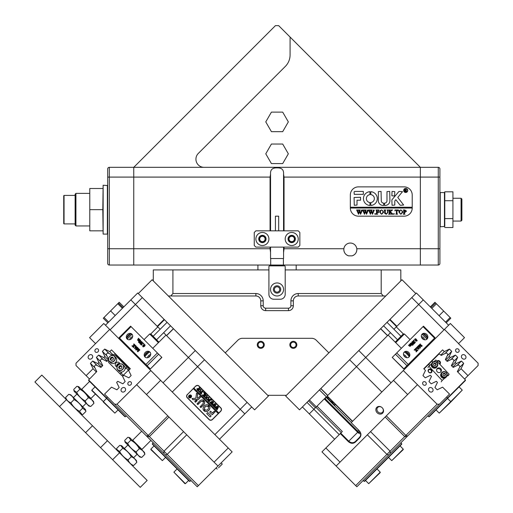<?xml version="1.0" encoding="UTF-8"?>
<svg xmlns="http://www.w3.org/2000/svg" width="513" height="513" viewBox="0 0 513 513"><rect width="100%" height="100%" fill="white"/><g stroke="black" fill="none" stroke-linecap="round" stroke-linejoin="round"><path stroke-width="0.77" d="M289.839 344.826A3.501 3.501 0 0 0 293.34 348.327A3.501 3.501 0 0 0 296.841 344.826A3.501 3.501 0 0 0 293.34 341.325A3.501 3.501 0 0 0 289.839 344.826M264.272 344.826A3.501 3.501 0 0 1 260.771 348.327A3.501 3.501 0 0 1 257.269 344.826A3.501 3.501 0 0 1 260.771 341.325A3.501 3.501 0 0 1 264.272 344.826M268.915 294.347L268.915 269.921L153.291 269.921L153.291 280.912L225.239 352.854L237.872 340.222L225.239 352.854L267.69 395.311L286.421 395.311L328.871 352.854L316.239 340.222A6.515 6.515 0 0 0 311.628 338.311L242.476 338.311A6.515 6.515 0 0 0 237.872 340.222A6.515 6.515 0 0 1 242.476 338.311L311.628 338.311A6.515 6.515 0 0 1 316.239 340.222L328.871 352.854L400.82 280.912L400.82 269.921L285.196 269.921L285.196 294.347L285.196 266.664A0.814 0.814 0 0 0 284.382 265.849L269.729 265.849A0.814 0.814 0 0 0 268.915 266.664L268.915 294.347A4.886 4.886 0 0 0 273.795 299.233L280.31 299.233A4.886 4.886 0 0 0 285.196 294.347M356.849 249.562A6.515 6.515 0 0 1 352.046 255.846C355.054 254.846 356.65 252.749 356.849 249.562L356.798 248.747A6.515 6.515 0 0 0 343.87 248.747L343.819 249.562C344.018 252.749 345.615 254.846 348.622 255.846A6.515 6.515 0 0 1 343.87 248.747L343.819 249.562M356.798 248.747L420.359 248.747L420.359 265.035L283.407 265.035L283.407 258.52M265.574 238.975A3.174 3.174 0 0 1 262.399 242.155A3.174 3.174 0 0 1 259.225 238.975A3.174 3.174 0 0 1 262.399 235.8A3.174 3.174 0 0 1 265.574 238.975M259.713 238.975A2.687 2.687 0 0 0 262.399 241.661A2.687 2.687 0 0 0 265.086 238.975A2.687 2.687 0 0 0 262.399 236.288A2.687 2.687 0 0 0 259.713 238.975M294.885 238.975A3.174 3.174 0 0 1 291.711 242.155A3.174 3.174 0 0 1 288.537 238.975A3.174 3.174 0 0 1 291.711 235.8A3.174 3.174 0 0 1 294.885 238.975M289.024 238.975A2.687 2.687 0 0 0 291.711 241.661A2.687 2.687 0 0 0 294.398 238.975A2.687 2.687 0 0 0 291.711 236.288A2.687 2.687 0 0 0 289.024 238.975M283.554 230.837L283.554 174.151C283.913 169.816 281.746 167.725 277.052 167.886C272.365 167.719 270.204 169.809 270.556 174.151L270.556 230.837M404.071 186.867L358.478 186.867A8.144 8.144 0 0 0 350.334 195.011L350.334 208.034A8.144 8.144 0 0 0 358.478 216.178L404.071 216.178A8.144 8.144 0 0 0 412.215 208.034L412.215 195.011A8.144 8.144 0 0 0 404.071 186.867L358.478 186.867A8.144 8.144 0 0 0 350.334 195.011L350.334 207.22L412.215 207.22L412.215 195.011A8.144 8.144 0 0 0 404.071 186.867M283.407 265.035L133.752 265.035L133.752 167.328L420.359 167.328L420.359 265.035L438.269 265.035A1.629 1.629 0 0 0 439.897 263.406L439.897 248.747L439.897 263.406A1.629 1.629 0 0 1 438.269 265.035L438.269 248.747L420.359 248.747L420.359 177.094L284.042 177.094L284.042 230.837M284.042 247.119L284.042 248.747L343.87 248.747M133.752 167.328L133.752 265.035L109.32 265.035A1.629 1.629 0 0 1 107.698 263.406L107.698 168.957A1.629 1.629 0 0 1 109.32 167.328L133.752 167.328L275.423 25.65L278.681 25.65L290.082 37.051L290.082 54.917A16.288 16.288 0 0 1 285.311 66.427L198.313 153.425A8.144 8.144 0 0 0 204.071 167.328M420.359 167.328L420.359 177.094L439.897 177.094L439.897 248.747L438.269 248.747L438.269 167.328A1.629 1.629 0 0 1 439.897 168.957L439.897 177.094L439.897 168.957A1.629 1.629 0 0 0 438.269 167.328L420.359 167.328L290.082 37.051M270.069 230.837L270.069 177.094L109.32 177.094L109.32 248.747L270.069 248.747L270.069 247.119M270.556 174.151L270.069 177.094M270.069 248.747L270.556 252.569M284.042 177.094L283.554 174.151M283.554 252.569L284.042 248.747M352.046 255.846L348.622 255.846M285.196 238.975A6.515 6.515 0 0 1 291.711 232.466A6.515 6.515 0 0 1 298.226 238.975A6.515 6.515 0 0 1 291.711 245.49A6.515 6.515 0 0 1 285.196 238.975M268.915 238.975A6.515 6.515 0 0 0 262.399 232.466A6.515 6.515 0 0 0 255.884 238.975A6.515 6.515 0 0 0 262.399 245.49A6.515 6.515 0 0 0 268.915 238.975M288.043 238.975A3.662 3.662 0 0 1 291.711 235.313A3.662 3.662 0 0 1 295.373 238.975A3.662 3.662 0 0 1 291.711 242.643A3.662 3.662 0 0 1 288.043 238.975M258.732 238.975A3.662 3.662 0 0 1 262.399 235.313A3.662 3.662 0 0 1 266.061 238.975A3.662 3.662 0 0 1 262.399 242.643A3.662 3.662 0 0 1 258.732 238.975M299.855 232.466L299.855 245.49L298.226 247.119L255.884 247.119L254.256 245.49L254.256 232.466L255.884 230.837L298.226 230.837L299.855 232.466M102.812 209.663L103.132 185.238L103.132 234.095L102.812 209.663L89.781 209.663L89.781 230.837L102.812 230.837M89.781 209.663L89.781 188.495L102.812 188.495M270.543 289.46A6.515 6.515 0 0 0 277.052 295.975A6.515 6.515 0 0 0 283.567 289.46A6.515 6.515 0 0 0 277.052 282.945A6.515 6.515 0 0 0 270.543 289.46M273.391 289.46A3.662 3.662 0 0 0 277.052 293.122A3.662 3.662 0 0 0 280.72 289.46A3.662 3.662 0 0 0 277.052 285.799A3.662 3.662 0 0 0 273.391 289.46M278.681 230.837L278.681 216.178L275.423 216.178L275.423 230.837M270.704 265.035L270.704 258.52M283.567 247.119L283.567 258.52L270.543 258.52L270.543 247.119M265.772 121.889L271.415 131.661L282.695 131.661L288.338 121.889L282.695 112.123L271.415 112.123L265.772 121.889M265.772 153.81L271.415 163.583L282.695 163.583L288.338 153.81L282.695 144.038L271.415 144.038L265.772 153.81M75.937 225.951L75.129 225.136L75.129 194.196L75.937 193.382L75.937 225.951L89.781 225.951M64.054 223.912L63.727 223.591L63.727 195.742L64.054 195.415L64.054 223.912L75.129 223.912M444.784 201.282L444.784 226.438L444.457 226.765L444.457 192.567L440.225 192.567L440.225 226.765L439.897 226.438L440.225 226.765L444.784 226.438M444.457 192.567L444.784 200.73L444.784 191.804L452.928 191.804L452.928 200.73L444.784 200.73L444.784 218.596L452.928 218.596L452.928 200.73M452.928 218.596L452.928 227.528L444.784 227.528M461.072 198.268L461.886 199.082L461.886 220.25L461.072 221.065L461.072 198.268L452.928 198.268M296.027 344.826A2.687 2.687 0 0 0 293.34 342.139A2.687 2.687 0 0 0 290.653 344.826A2.687 2.687 0 0 0 293.34 347.513A2.687 2.687 0 0 0 296.027 344.826M263.458 344.826A2.687 2.687 0 0 0 260.771 342.139A2.687 2.687 0 0 0 258.084 344.826A2.687 2.687 0 0 0 260.771 347.513A2.687 2.687 0 0 0 263.458 344.826M279.739 289.46A2.687 2.687 0 0 0 277.052 286.773A2.687 2.687 0 0 0 274.365 289.46A2.687 2.687 0 0 0 277.052 292.147A2.687 2.687 0 0 0 279.739 289.46M172.913 269.921L172.913 293.532L255.884 293.532A7.329 7.329 0 0 1 263.214 300.862L263.214 305.742A2.443 2.443 0 0 0 265.657 308.185L288.453 308.185A2.443 2.443 0 0 0 290.897 305.742L290.897 300.862A7.329 7.329 0 0 1 298.226 293.532L381.197 293.532L381.197 269.921M273.795 299.233L280.31 299.233M381.197 293.532L383.339 295.975L298.226 295.975A4.886 4.886 0 0 0 293.34 300.862L293.34 305.742A4.886 4.886 0 0 1 288.453 310.628L265.657 310.628A4.886 4.886 0 0 1 260.771 305.742L260.771 300.862A4.886 4.886 0 0 0 255.884 295.975L168.354 295.975L152.117 279.739L138.298 293.551L195.299 350.552L173.503 328.756L166.59 335.662L188.386 357.465L165.994 335.066L152.752 348.308M170.765 295.975L172.913 293.532M286.421 395.311L285.69 396.036L299.509 409.855L415.806 293.551L401.993 279.739L385.75 295.975L383.339 295.975M407.572 190.451A1.872 1.872 0 0 0 405.7 188.579A1.872 1.872 0 0 0 403.827 190.451A1.872 1.872 0 0 0 405.7 192.324A1.872 1.872 0 0 0 407.572 190.451M403.667 190.451A2.033 2.033 0 0 0 405.7 192.484A2.033 2.033 0 0 0 407.739 190.451A2.033 2.033 0 0 0 405.7 188.412A2.033 2.033 0 0 0 403.667 190.451M403.641 205.027L397.767 197.422L402.513 191.67L399.345 191.426A0.814 0.814 0 0 0 398.723 191.715L392.054 199.666A0.814 0.814 0 0 0 391.861 200.192L392.054 205.271L394.792 205.072L394.792 201.141A0.487 0.487 0 0 1 394.907 200.827L395.837 199.711L399.935 204.956A0.814 0.814 0 0 0 400.576 205.271L403.641 205.027M377.286 198.595A6.919 6.919 0 0 0 370.822 191.689L370.79 194.626A3.989 3.989 0 0 1 370.79 202.558L370.822 205.495A6.919 6.919 0 0 0 377.286 198.595M387.546 210.234L387.039 209.977L388.514 209.977L387.988 210.298L387.924 212.44L386.295 214.267L384.731 213.395L384.628 210.74L384.045 209.977L385.808 209.977L385.295 210.259L385.218 212.606L386.321 214.094L387.629 212.472L387.546 210.234M391.695 210.567L390.374 211.85L393.099 214.21L391.169 214.21L391.284 213.536L389.803 212.093L389.848 213.876L390.393 214.21L388.63 214.21L389.22 213.446L389.181 210.304L388.63 209.977L390.393 209.977L389.803 210.74L389.803 212.016L391.374 210.49L391.079 209.977L392.618 209.977L391.695 210.567M393.984 214.267L393.631 213.915L393.984 213.562L394.337 213.915L393.984 214.267M394.92 210.875L394.978 209.977L398.447 209.977L398.511 210.875L396.979 210.15L396.979 213.446L397.569 214.21L395.805 214.21L396.395 213.446L396.395 210.15L395.459 210.195L394.92 210.875M398.864 212.074L399.544 210.458L400.961 209.92L402.981 212.068L400.91 214.267L398.864 212.074M350.334 208.034L412.215 208.034A8.144 8.144 0 0 1 404.071 216.178L358.478 216.178A8.144 8.144 0 0 1 350.334 208.034M406.508 211.125L405.174 212.267L404.449 212.19L404.533 213.953L405.039 214.21L403.269 214.21L403.859 213.446L403.776 210.234L403.269 209.977L404.828 209.977L406.508 211.125M379.633 212.074L380.313 210.458L381.73 209.92L383.75 212.068L381.678 214.267L379.633 212.074M378.927 210.914L378.043 210.15L377.106 210.15L377.106 211.978L378.517 211.388L378.517 212.741L377.106 212.151L377.145 213.876L377.69 214.21L375.926 214.21L376.516 213.446L376.478 210.304L375.926 209.977L378.985 209.977L378.927 210.914M375.106 214.267L374.753 213.915L375.106 213.562L375.458 213.915L375.106 214.267M373.047 210.093L374.291 210.093L372.47 214.267L371.418 211.747L370.418 214.267L368.526 209.977L370.085 209.977L369.674 210.362L370.662 213.273L371.245 211.266L370.424 209.977L372.06 209.977L371.611 210.375L372.56 213.235L373.509 210.356L373.047 210.093M367.109 210.093L368.353 210.093L366.526 214.267L365.48 211.747L364.48 214.267L362.588 209.977L364.147 209.977L363.736 210.362L364.724 213.273L365.307 211.266L364.486 209.977L366.122 209.977L365.673 210.375L366.622 213.235L367.571 210.356L367.109 210.093M361.165 210.093L362.415 210.093L360.588 214.267L359.542 211.747L358.536 214.267L356.65 209.977L358.209 209.977L357.798 210.362L358.786 213.273L359.369 211.266L358.542 209.977L360.184 209.977L359.735 210.375L360.677 213.235L361.633 210.356L361.165 210.093M363.326 194.356L363.326 191.426L354.893 191.426A0.814 0.814 0 0 0 354.079 192.24L354.278 194.356L363.326 194.356M357.01 200.217L360.556 200.217L360.556 197.287L354.079 197.486L354.278 205.271L357.01 205.072L357.01 200.217M383.686 203.154A2.443 2.443 0 0 1 381.274 200.711L381.076 191.426L378.344 191.625L378.344 200.711A4.72 4.72 0 0 0 383.711 205.386L383.686 203.154M369.944 194.626L369.905 191.689A6.919 6.919 0 0 0 363.441 198.595A6.919 6.919 0 0 0 369.905 205.495L369.944 202.558A3.989 3.989 0 0 1 369.944 194.626M392.054 191.426L391.861 195.793L394.593 195.985L394.792 191.625L392.054 191.426M386.975 200.711A2.443 2.443 0 0 1 384.564 203.154L384.538 205.386A4.72 4.72 0 0 0 389.906 200.711L389.713 191.426L386.975 191.625L386.975 200.711M406.424 191.06L407.001 191.529L406.379 191.529L405.334 190.451L405.655 191.529L404.699 191.529L404.699 189.246L406.508 189.81L405.937 190.374L406.424 191.06M405.334 189.406L405.437 190.355L406.129 189.836L405.334 189.406M404.449 210.215L404.449 212.029L404.975 212.093L405.802 211.164L404.449 210.215M401.846 210.522L400.903 210.093L399.993 210.516L399.569 212.061L400.012 213.664L400.903 214.094L402.275 212.151L401.846 210.522M382.615 210.522L381.672 210.093L380.761 210.516L380.338 212.061L380.781 213.664L381.672 214.094L383.044 212.151L382.615 210.522M163.057 382.794L188.386 357.465L197.601 366.673L188.386 357.465L195.299 350.552L254.602 409.855L268.421 396.036L267.69 395.311M107.877 322.824L103.267 318.22L110.59 310.904L115.194 315.508M104.03 317.464L108.634 322.068M110.59 310.904L117.798 303.69L122.408 308.294M117.798 303.69L118.452 303.042L123.056 307.646M118.452 303.042L119.208 302.279L123.819 306.883M430.311 306.909L434.921 302.298L443.694 311.077L439.09 315.681M436.409 303.792L431.805 308.396M443.694 311.077L450.151 317.534L445.547 322.145M435.582 302.965L430.978 307.569M450.151 317.534L450.818 318.201L446.214 322.805M115.348 362.595A3.662 3.174 -45 0 0 115.867 357.599L114.482 356.214A3.662 3.174 135 0 1 113.969 361.21A3.662 3.174 135 0 1 109.301 361.396A3.662 3.174 135 0 1 109.814 356.407A3.662 3.174 135 0 1 114.482 356.214C113.065 355.041 111.501 355.099 109.801 356.388C108.205 358.132 108.038 359.799 109.301 361.396L110.686 362.781A3.662 3.174 -45 0 0 115.348 362.595M112.898 359.979L113.572 358.279L112.514 357.054L110.776 357.523L110.096 359.215L111.161 360.447L112.898 359.979M113.078 357.708L111.411 358.157L110.731 359.85L111.231 360.427M110.731 359.85L110.096 359.215M111.411 358.157L110.776 357.523M123.825 371.066A3.662 3.174 -45 0 0 124.345 366.077L122.96 364.692A3.662 3.174 135 0 1 122.447 369.687A3.662 3.174 135 0 1 117.778 369.873A3.662 3.174 135 0 1 118.291 364.884C116.682 366.609 116.515 368.276 117.778 369.873L119.163 371.258A3.662 3.174 -45 0 0 123.825 371.066M121.376 368.456L122.049 366.757L120.991 365.532L119.253 366L118.574 367.693L119.638 368.924L121.376 368.456M121.555 366.179L119.888 366.628L119.208 368.328L119.709 368.905M119.208 368.328L118.574 367.693M119.888 366.628L119.253 366M119.798 364.006A2.443 2.116 -45 0 0 119.24 362.697A2.443 2.116 -45 0 0 116.015 362.928A2.443 2.116 -45 0 0 115.784 366.154A2.443 2.116 -45 0 0 117.092 366.712M116.624 366.635A2.443 2.116 135 0 1 117.342 364.256A2.443 2.116 135 0 1 119.721 363.537M114.027 355.849A1.302 1.129 -45 0 1 115.733 355.74L128.506 368.514A1.302 1.129 135 0 1 128.385 370.232L123.319 375.298A1.302 1.129 135 0 1 121.6 375.42L108.827 362.646A1.302 1.129 -45 0 1 108.936 360.94M128.385 370.232L126.083 367.93L125.101 368.905M121.991 372.015L121.017 372.996L123.319 375.298M126.083 367.93A1.302 1.129 -45 0 0 126.204 366.205M119.292 373.118A1.302 1.129 -45 0 0 121.017 372.996M218.525 467.811L222.187 464.15M81.759 389.7L81.759 389.245L90.974 398.454L95.347 394.08M132.713 440.654L132.713 440.199L141.928 449.407L150.905 440.43M59.502 406.591L34.897 381.986L41.803 375.08L107.441 440.712L100.529 447.625L59.502 406.591L66.408 399.685M112.623 459.712L119.529 452.806L147.167 480.444L140.254 487.35L100.529 447.625M119.529 452.806L107.441 440.712M73.91 390.374L74.161 391.316L88.903 406.052L90.775 406.463L93.911 403.327C92.975 400.666 91.186 398.845 88.557 397.844L88.358 397.767C86.408 394.061 83.568 391.227 79.848 389.258L77.829 386.456L76.892 386.302L73.757 389.438L73.91 390.374L76.713 392.394C78.662 396.1 81.496 398.941 85.222 400.903L85.299 401.102C86.287 403.725 88.114 405.514 90.775 406.463M77.829 386.456L78.765 386.712L93.507 401.448L93.911 403.327M76.713 392.394L79.848 389.258M85.222 400.903L88.358 397.767M124.864 441.327L125.114 442.27L139.857 457.006L141.729 457.416L144.865 454.281C143.897 451.555 142.043 449.702 139.312 448.721C137.413 445.111 134.669 442.321 131.072 440.366L128.782 437.409L127.846 437.256L124.71 440.391L124.864 441.327L127.814 443.623C129.763 447.201 132.546 449.946 136.176 451.857C137.144 454.582 138.997 456.435 141.729 457.416L140.786 457.256M128.782 437.409L129.718 437.666L144.461 452.402L144.865 454.281L144.711 453.338M127.666 443.347L130.802 440.212M136.176 451.857L139.312 448.721M66.1 399.377L65.645 397.447C66.523 400.082 68.287 401.846 70.929 402.737C72.904 406.463 75.757 409.316 79.496 411.298L81.971 414.421L82.766 414.575L85.908 411.439L85.748 410.644L82.631 408.162C80.663 404.436 77.809 401.583 74.064 399.601C73.186 396.966 71.422 395.202 68.78 394.311L70.704 394.773L85.447 409.509L85.748 410.644M65.645 397.447L68.78 394.311M70.929 402.737L74.064 399.601M79.496 411.298L82.631 408.162M120.722 445.47L121.658 445.726L136.4 460.462L136.804 462.341C135.836 459.616 133.983 457.763 131.251 456.782C129.353 453.171 126.608 450.382 123.011 448.426L120.722 445.47L119.785 445.316L116.65 448.452L116.804 449.388L119.753 451.684C121.703 455.262 124.486 458.006 128.115 459.917C129.084 462.643 130.937 464.496 133.669 465.477L131.796 465.067M119.606 451.408L122.742 448.272M128.115 459.917L131.251 456.782M133.669 465.477L136.804 462.341M130.898 384.718A2.033 1.763 -45 0 0 128.404 382.23A2.033 1.763 -45 0 0 130.898 384.718M97.989 351.809A2.033 1.763 -45 0 0 95.495 349.321A2.033 1.763 -45 0 0 97.989 351.809M124.813 391.304A2.443 2.116 -45 0 0 125.044 388.078A2.443 2.116 -45 0 0 121.825 388.309A2.443 2.116 -45 0 0 121.587 391.534A2.443 2.116 -45 0 0 124.813 391.304M91.904 358.395A2.443 2.116 -45 0 0 92.135 355.169A2.443 2.116 -45 0 0 88.916 355.4A2.443 2.116 -45 0 0 88.685 358.625A2.443 2.116 -45 0 0 91.904 358.395M228.253 447.99L160.62 380.357L146.455 394.516L214.088 462.155L228.253 447.99L232.145 451.882L197.255 486.773L104.575 394.093L111.513 387.155L116.887 389.797L119.163 387.52L116.65 382.416L117.766 381.3L122.87 383.807L125.153 381.531L122.639 376.427L123.755 375.311L128.859 377.825L131.136 375.542L128.628 370.437L130.334 368.725L111.488 349.879L109.776 351.591L104.671 349.077L102.395 351.354L104.908 356.464L103.793 357.58L98.682 355.067L96.406 357.343L98.919 362.447L102.401 365.929M147.084 436.601L149.386 436.601L198.409 485.625M114.694 404.212L116.996 404.212L149.386 436.601L168.963 417.024M140.658 360.402L141.235 359.825M95.514 343.575L89.589 337.657L103.754 323.491L109.673 329.41L76.001 363.217L76.001 365.525L89.538 379.056M101.285 367.045L97.803 363.563L98.919 362.447M107.268 361.056L103.793 357.58M108.384 359.94L104.908 356.464M96.341 371.983L93.065 368.706L86.126 375.644M105.479 325.223L130.815 299.887L135.419 304.491L130.815 299.887L137.721 292.981L138.298 293.551M160.178 329.25L135.419 304.491L110.09 329.827M163.634 332.706L165.994 335.066M251.723 406.976L244.81 413.882L197.601 366.673L244.81 413.882L219.481 439.218M157.818 326.89L150.732 333.969M217.98 466.048L214.088 462.155M146.455 394.516L136.638 384.705L150.803 370.54L160.62 380.357M123.332 361.723L111.488 349.879M116.996 404.212L136.638 384.705M150.803 370.54L109.673 329.41M94.95 367.866L90.416 363.332L93.065 368.706M90.416 363.332L92.699 361.056L97.803 363.563M187.457 394.298A2.603 2.257 135 0 0 187.207 397.735L209.144 419.672A2.603 2.257 135 0 0 212.587 419.429L220.648 411.368A2.603 2.257 135 0 0 220.891 407.925L198.954 385.988A2.603 2.257 135 0 0 195.517 386.238L187.553 394.394A2.443 2.116 135 0 0 187.322 397.62L209.259 419.557A2.443 2.116 135 0 0 212.485 419.326L218.243 413.568L193.311 388.636L187.553 394.394M220.943 408.239A2.603 2.257 135 0 0 220.487 407.527M187.207 397.735L208.746 419.268A2.603 2.257 135 0 0 209.458 419.724M106.928 355.887L102.395 351.354M109.205 353.611L104.671 349.077M103.216 359.6L98.682 355.067M100.939 361.877L96.406 357.343M97.226 365.583L92.699 361.056M113.258 355.067L109.776 351.591M153.272 442.79L152.348 443.713L190.002 481.367L190.926 480.444M190.002 481.367L189.541 481.367L152.348 444.175L152.348 443.713M119.734 363.576A3.418 2.963 -45 0 0 117.721 364.634A3.418 2.963 -45 0 0 116.663 366.648M107.486 397.004L106.569 397.928L88.621 379.979L96.777 371.553L94.2 366.346L95.713 364.833L100.92 367.411L102.76 365.564L100.189 360.357L101.702 358.85L106.903 361.421L108.499 359.825M112.911 355.413L114.046 354.278L115.271 354.124L122.254 361.107L121.677 361.678M124.864 364.871L125.441 364.294L122.254 361.107M125.441 364.294L130.103 368.956M125.396 416.755L124.851 416.671L106.255 398.075L106.569 397.928L125.396 416.755L126.313 415.831M106.255 398.075L88.704 380.524L88.621 379.979M108.467 359.004L106.178 354.374L107.692 352.861L112.828 355.4M214.876 434.614L247.119 402.372L204.507 359.767L172.265 392.009M164.128 319.381L157.215 326.294L135.419 304.491L142.332 297.585M166.507 335.579L173.413 328.666M164.449 319.702L157.542 326.614M144.057 339.612L149.7 333.969L150.848 333.969L158.908 342.145M170.54 325.793L156.606 339.728M167.084 322.344L153.156 336.272M131.969 351.706L132.54 351.129M158.395 342.665L149.7 333.969M144.974 356.997A3.501 3.033 -45 0 0 149.591 356.663A3.501 3.033 -45 0 0 149.924 352.046A3.501 3.033 -45 0 0 145.301 352.373A3.501 3.033 -45 0 0 144.974 356.997M127.077 338.984A3.418 2.963 -45 0 0 131.591 338.663A3.418 2.963 -45 0 0 131.918 334.149A3.418 2.963 -45 0 0 127.404 334.476A3.418 2.963 -45 0 0 127.077 338.984M145.878 364.467L157.395 352.95L158.652 354.207L147.135 365.724L119.093 337.676L130.603 326.165L131.065 326.621L119.548 338.138M157.395 352.95L131.065 326.621M138.747 341.087L138.202 340.215L137.529 340.093L138.375 340.388M139.074 339.016L137.965 340.202M139.786 339.721L138.657 340.895M137.529 340.093L138.433 338.266L138.978 338.811L137.792 340.029L138.286 340.125L139.126 338.952L139.671 339.497L138.484 340.722L138.952 340.824L139.812 339.638L140.53 340.356L139.267 341.44M140.357 340.183L139.106 341.119L139.324 341.562L138.722 341.062M142.242 342.177L140.421 343.646L140.479 344.249L139.869 343.639L140.273 341.074L138.94 342.472L139.196 342.857M140.209 341.478L139.113 342.646M138.94 342.472L138.433 342.203L140.671 340.44L140.53 342.953M140.722 340.485L140.293 343.191L141.588 341.414L142.011 342.107M142.165 342.973L142.139 343.934L141.242 344.037L141.21 344.653L141.979 344.98L141.107 344.935L140.774 344.294L142.39 342.646L143.467 343.537L142.858 342.902L142.165 342.973L142.274 344.069M143.031 343.075L142.338 343.146M142.139 343.934L141.415 344.21L141.383 344.826M144.018 343.793L143.518 343.947L144.018 343.793M144.839 344.608L145.076 345.505L144.538 346.307L143.294 346.929L142.691 346.057L143.268 345.102L144.839 344.608L144.365 346.134L142.8 346.628M138.747 348.763L137.779 351.11L139.196 349.218L139.792 349.808L137.939 351.187L137.817 351.783L137.33 351.296L138.228 349.129L136.06 350.026L135.592 349.552L137.446 348.173L137.561 347.577L138.273 348.289L136.375 349.712L138.722 348.744L138.189 350.693M139.85 349.975L137.817 351.783M138.106 349.424L136.06 350.026M138.33 348.462L136.965 349.468M136.381 346.397L135.868 347.198L136.375 347.711L137.003 347.025L137.542 347.558L134.573 348.59L135.708 345.724L136.381 346.397L135.695 347.025L136.375 347.711M137.657 347.788L134.624 348.641M134.579 344.601L133.931 345.647L135.054 345.069L135.656 345.672L133.887 345.826L133.669 347.628L132.886 346.846L133.515 345.897L132.534 346.493L131.918 345.877L133.566 345.717L133.855 343.87L134.752 344.774L134.162 345.602M135.772 345.903L134.06 345.999L133.669 347.628M133.463 346.115L132.534 346.493M148.616 357.381A3.501 3.033 135 0 1 150.309 355.689M158.652 354.207L161.884 357.439L150.367 368.956L161.762 357.317M147.135 365.724L150.245 368.834M150.681 354.566A3.501 3.033 -45 0 0 147.494 357.753M132.643 336.708A3.418 2.963 -45 0 0 129.635 339.715M150.258 352.457A3.501 3.033 -45 0 0 146.051 353.124A3.501 3.033 -45 0 0 145.384 357.33M132.251 334.566A3.418 2.963 -45 0 0 128.154 335.226A3.418 2.963 -45 0 0 127.493 339.324M130.853 339.24A3.418 2.963 135 0 1 132.168 337.926M136.259 347.756L135.644 347.141L135.143 348.218L136.259 347.756L135.817 347.314L135.451 348.09M144.159 345.865L144.743 345.114L144.749 344.691L144.198 344.755L142.883 346.544L144.159 345.865M144.922 344.864L143.614 345.576L143.056 346.717M143.845 343.62L143.999 344.101M143.153 342.928L143.467 343.537M141.806 344.807L140.934 344.762M141.838 341.934L140.248 343.473L140.536 344.197M139.151 341.389L138.657 341.222M138.574 340.914L138.215 340.779M185.398 483.669L184.936 483.669L173.881 472.152L185.398 483.669L188.624 480.444M114.867 413.138L103.35 402.083L103.35 401.621L114.867 413.138L118.086 409.913M103.35 401.621L91.833 390.566L91.833 390.104L103.35 401.621L106.576 398.396M162.371 460.636L150.905 449.638L150.854 449.125L162.371 460.636L165.59 457.416M191.086 395.395A1.468 1.27 135 0 0 189.015 397.466M189.182 395.561A1.468 1.27 135 0 0 190.977 397.357A1.468 1.27 135 0 0 189.182 395.561M191.073 397.453A1.629 1.411 135 0 0 189.079 395.459A1.629 1.411 135 0 0 191.073 397.453M188.899 397.581A1.629 1.411 135 0 0 191.202 395.279M196.485 393.311L195.831 398.255L192.016 398.511L192.798 399.64A0.487 0.423 135 0 0 193.1 399.749L198.217 399.505A0.487 0.423 135 0 0 198.557 399.345L200.596 397.075L199.679 396.434L198.108 398.005A0.487 0.423 -45 0 1 197.761 398.165L197.197 398.191L197.659 394.362A0.487 0.423 135 0 0 197.55 394.029L196.485 393.311M204.257 405.918A3.662 3.174 135 0 0 203.642 410.438L204.783 409.38A2.116 1.834 -45 0 1 207.72 406.443L208.785 405.302A3.662 3.174 135 0 0 204.257 405.918M203.629 410.426L204.725 409.323A2.116 1.834 -45 0 1 207.662 406.386L208.765 405.289M204.379 396.927L203.847 396.671L205.437 395.581L207.098 395.26L207.271 396.382L205.7 398.53L204.95 397.78L206.63 396.6L206.989 395.337L205.566 395.677L204.398 397.229L203.847 396.671M202.84 395.036L204.078 394.895L204.264 392.49L205.046 393.266L204.469 394.997L205.373 393.593L206.117 394.343L203.982 395.978L203.815 396.645L203.071 395.901L204.43 395.036L202.936 395.202L202.782 395.606L202.148 394.972L202.84 395.036M203.95 392.112L203.565 392.49L203.95 392.112M201.705 393.554L201.186 394.016L199.743 392.573L200.205 392.06L200.448 393.086L202.411 390.63L203.154 391.381L200.698 393.336L201.654 393.503M200.75 391.291L199.583 391.881L198.685 391.579L198.999 389.553L201.07 389.232L200.75 391.291L199.583 391.881M195.613 386.334A2.443 2.116 135 0 1 198.839 386.103L220.776 408.04A2.443 2.116 135 0 1 220.545 411.266L218.82 412.991L193.888 388.065L195.517 386.238M197.018 388.597L198.486 388.905L199.333 387.559L200.083 388.303L199.416 388.469L197.781 390.605L197.114 389.938L197.018 388.597M208.669 399.217L207.502 399.807L206.604 399.499L206.925 397.472L208.996 397.152L208.669 399.217L207.502 399.807M208.316 400.121L208.65 401.288L209.644 400.294L208.74 400.031L209.477 399.3L209.74 400.198L210.606 398.832L211.356 399.576L210.689 399.742L209.054 401.884L207.778 400.608L208.265 400.069M211.734 399.89L211.35 400.275L211.734 399.89M210.33 403.032L209.811 402.513L212.837 400.999L211.882 402.84L213.703 401.865L212.138 404.969L211.484 404.315L213.042 402.295L211.702 403.141L211.35 404.18L210.663 403.494L212.235 401.525L210.33 403.032L209.753 402.577M212.792 405.494L212.279 404.981L215.306 403.462L214.351 405.302L216.165 404.327L214.607 407.437L213.953 406.783L215.505 404.763L214.171 405.61L213.812 406.642L213.132 405.956L214.697 403.988L212.792 405.494L212.215 405.046M215.261 407.957L214.742 407.444L217.769 405.93L216.813 407.771L218.634 406.79L217.07 409.9L216.415 409.246L217.974 407.226L216.633 408.072L216.281 409.111L215.595 408.425L217.166 406.45L215.261 407.957L214.678 407.508M207.759 412.529L206.72 413.561L209.894 416.736A0.487 0.423 135 0 0 210.535 416.684L211.106 415.876L207.759 412.529M203.129 401.955A1.629 1.411 -45 0 1 202.795 403.885L200.044 406.886L200.955 407.521L203.693 404.783A3.097 2.68 135 0 0 204.206 400.948L203.129 401.955M200.705 401.788A1.629 1.411 -45 0 1 202.635 401.461L203.635 400.377A3.097 2.68 135 0 0 199.807 400.89L197.05 403.891L197.967 404.526L200.647 401.73A1.629 1.411 -45 0 1 202.577 401.403L203.623 400.364M205.277 409.874L204.2 411.003A3.662 3.174 135 0 0 208.746 410.4A3.662 3.174 135 0 0 209.355 405.879L208.214 406.937A2.116 1.834 -45 0 1 205.277 409.874M204.2 411.003L204.187 410.984A3.662 3.174 135 0 0 208.688 410.342A3.662 3.174 135 0 0 209.31 405.834M195.415 402.256L197.12 400.781L196.479 399.871L194.773 401.339L195.415 402.256M212.517 412.914L210.484 411.157L209.708 412.176L212.254 414.722L215.248 411.727L214.331 411.093L212.517 412.914M189.996 395.837L189.977 395.299L190.278 395.6L190.182 396.696L190.624 395.946L191.086 396.408L189.816 397.671L189.265 396.491L189.848 396.453L189.996 395.837M190.06 396.581L189.977 395.299M198.839 386.103L198.435 385.699A2.443 2.116 135 0 0 198.242 385.532M193.888 388.065L193.311 388.636M186.751 397.024A2.443 2.116 135 0 0 186.918 397.216L187.322 397.62M218.185 413.51L218.762 412.933M212.202 414.664L215.191 411.67M195.357 402.198L197.082 400.467M197.646 404.488L200.647 401.73M200.641 407.476L203.635 404.725A3.097 2.68 135 0 0 204.161 400.91L204.206 400.948M197.492 393.971A0.487 0.423 135 0 1 197.601 394.305L197.197 398.191M192.741 399.582A0.487 0.423 135 0 0 193.042 399.691L198.159 399.447A0.487 0.423 135 0 0 198.499 399.287L200.538 397.017M209.836 416.678A0.487 0.423 135 0 0 210.477 416.627L211.048 415.819M190.624 395.946L190.862 396.357M190.804 396.299L189.765 397.466M189.797 397.581L189.412 397.267M189.406 396.6L189.598 397.28L190.131 396.754L189.406 396.6L189.432 397.184M190.111 396.735L189.464 396.658M198.159 388.488L198.486 388.905M199.333 387.559L199.961 388.309M199.64 388.187L197.704 390.252M197.787 390.483L197.114 389.938M198.204 388.732L197.287 388.822L197.409 389.976L198.396 388.995L197.345 388.88L197.191 389.829M199.525 391.823L198.627 391.522M201.013 389.175L200.692 391.233M200.981 389.329L199.288 389.758L198.582 390.823L198.749 391.451L199.416 391.656L201.122 389.938L200.981 389.329L199.345 389.816L198.64 390.88L198.807 391.509M201.513 393.612L201.128 393.958L199.743 392.573M200.038 392.291L200.192 392.83M202.411 390.63L202.776 391.316M202.718 391.259L200.698 393.336M203.892 392.054L203.911 392.451M203.853 392.394L203.507 392.432M204.264 392.49L204.982 393.33M204.674 393.24L204.629 393.586M204.578 393.529L204.469 394.997M205.373 393.593L205.751 394.273M205.694 394.215L203.982 395.978M203.687 396.305L203.071 395.901M202.936 395.202L204.43 395.036M202.725 395.228L202.148 394.972M207.047 395.202L207.271 396.382M207.214 396.325L205.867 397.864M205.809 397.806L205.642 398.473L204.95 397.78M204.321 396.87L205.508 395.619L206.989 395.337M207.444 399.749L206.553 399.441M208.938 397.094L208.611 399.159M208.9 397.254L207.214 397.678L206.508 398.742L206.668 399.37L207.342 399.582L209.047 397.864L208.9 397.254L207.271 397.735L206.566 398.8L206.726 399.428M208.259 400.063L208.265 400.903M208.708 400.005L209.336 399.993M209.445 399.268L209.432 399.896M210.606 398.832L210.99 399.512M210.933 399.454L209.221 401.217M209.06 401.762L207.778 400.608M211.677 399.832L211.696 400.236M211.638 400.178L211.292 400.217M212.837 400.999L211.882 402.84M213.6 401.756L212.145 404.59M212.087 404.533L212.202 404.904M212.145 404.847L211.484 404.315M211.702 403.141L213.042 402.295M211.651 403.083L211.433 403.609M211.356 404.058L210.663 403.494M210.279 402.692L212.235 401.525M215.306 403.462L214.351 405.302M216.063 404.225L214.607 407.053M214.549 406.995L214.671 407.373M214.614 407.316L213.953 406.783M214.171 405.61L215.505 404.763M214.113 405.552L213.902 406.072M213.818 406.52L213.132 405.956M212.748 405.155L214.697 403.988M217.769 405.93L216.813 407.771M218.532 406.687L217.07 409.521M217.012 409.464L217.134 409.836M217.076 409.778L216.415 409.246M216.633 408.072L217.974 407.226M216.576 408.015L216.364 408.534M216.287 408.989L215.595 408.425M215.21 407.623L217.166 406.45M436.73 369.328A2.443 2.334 -147.2 0 1 440.757 371.925M440.654 372.021A2.443 2.334 32.8 0 0 440.513 368.462A2.443 2.334 32.8 0 0 436.941 368.911A2.443 2.334 32.8 0 0 440.654 372.021M448.208 375.683L449.131 374.259L446.579 376.523M444.771 378.132L442.135 380.473L428.855 366.218L431.491 363.877M441.218 381.903L442.135 380.473M427.932 367.648L428.855 366.218M434.158 361.505L435.845 359.998L449.131 374.259M442.931 374.221A1.218 1.167 -147.2 0 1 445.092 375.324M446.297 376.965A3.097 2.956 -147.2 0 1 440.763 374.33A3.097 2.956 -147.2 0 1 441.097 373.611L441.558 372.893A3.097 2.956 -147.2 0 1 447.092 375.51A3.097 2.956 -147.2 0 1 442.918 377.254A3.097 2.956 -147.2 0 1 441.558 372.893C444.797 370.739 446.643 371.611 447.092 375.522L446.297 376.965M442.924 374.176L443.63 373.541L444.963 373.977L445.258 375.176M445.226 373.567L445.56 374.907L444.553 375.811L443.219 375.375L442.886 374.035L443.892 373.131L445.226 373.567L444.963 373.977M443.63 373.541L443.892 373.131M433.511 364.14A1.218 1.167 -147.2 0 1 434.844 363.646L435.524 363.839L435.864 365.051M433.953 361.55A3.097 2.956 -147.2 0 1 437.352 366.147L436.89 366.866A3.097 2.956 -147.2 0 1 431.856 366.891A3.097 2.956 -147.2 0 1 431.69 363.512L432.151 362.794A3.097 2.956 -147.2 0 1 433.915 361.562M433.498 364.102L434.171 363.454L434.844 363.646A1.218 1.167 -147.2 0 1 435.684 365.224M433.466 363.98L434.434 363.044L435.787 363.435L436.165 364.762L435.197 365.698L433.844 365.307L433.466 363.98M434.171 363.454L434.434 363.044M435.524 363.839L435.787 363.435M458.609 349.321A2.033 1.763 45 0 0 456.121 351.809A2.033 1.763 45 0 0 458.609 349.321M425.707 382.23A2.033 1.763 45 0 0 423.212 384.718A2.033 1.763 45 0 0 425.707 382.23M465.195 355.4A2.443 2.116 45 0 0 461.969 355.169A2.443 2.116 45 0 0 462.2 358.395A2.443 2.116 45 0 0 465.426 358.625A2.443 2.116 45 0 0 465.195 355.4M432.286 388.309A2.443 2.116 45 0 0 429.06 388.078A2.443 2.116 45 0 0 429.298 391.304A2.443 2.116 45 0 0 432.517 391.534A2.443 2.116 45 0 0 432.286 388.309M407.027 436.601L404.725 436.601L405.873 435.447L437.114 404.212L439.417 404.212L356.856 486.773L321.965 451.882L325.858 447.99L340.016 462.155L407.655 394.516L393.49 380.357L351.193 422.654L359.254 430.715C361.344 433.209 361.479 435.601 359.645 437.884L355.515 442.014C353.233 443.848 350.841 443.719 348.346 441.622L340.286 433.562L325.858 447.99M382.217 407.752A4.11 3.559 -135 0 0 376.792 407.36A4.11 3.559 -135 0 0 377.183 412.785A4.11 3.559 -135 0 0 382.608 413.177A4.11 3.559 -135 0 0 382.217 407.752A3.418 2.963 -135 0 0 377.709 407.425A3.418 2.963 -135 0 0 378.03 411.939A3.418 2.963 -135 0 0 382.544 412.26A3.418 2.963 -135 0 0 382.217 407.752M351.341 422.507L326.236 397.408L325.062 398.575L357.651 431.164A2.443 1.725 -135 0 0 360.132 431.965M326.576 397.068L325.787 397.395L326.345 396.838M430.779 361.723L442.623 349.879L423.77 368.725L425.482 370.437L422.969 375.542L425.245 377.825L430.356 375.311L431.471 376.427L428.958 381.531L431.234 383.807L436.339 381.3L437.461 382.416L434.947 387.52L437.223 389.797L442.597 387.155L449.535 394.093L439.417 404.212M403.372 333.969L396.293 326.89L393.933 329.25M352.405 421.442L327.07 396.107L390.476 332.706M458.596 343.575L444.431 329.41L450.356 323.491L464.515 337.657L458.532 343.646L478.103 363.217L478.103 365.525L464.566 379.056M457.763 371.983L461.046 368.706L467.984 375.644M334.63 439.218L309.294 413.882L316.989 406.187L342.325 431.523L340.715 433.132L348.776 441.193C351.059 443.104 353.265 443.206 355.387 441.488L359.517 437.358C361.229 435.236 361.133 433.03 359.222 430.747L351.193 422.654M360.312 432.324A2.77 1.956 45 0 1 357.324 431.491L324.505 398.672L316.989 406.187M325.062 398.575L324.505 398.672L325.787 397.395M444.021 329.827L418.685 304.491L423.296 299.887L396.293 326.89M348.346 441.622L357.657 432.312L324.261 398.915M357.657 432.312A4.886 3.456 -135 0 0 360.735 434.024M327.236 395.946L352.572 421.276M388.117 335.066L401.358 348.308M412.869 359.825L413.446 360.402M393.49 380.357L403.308 370.54L417.467 384.705L407.655 394.516M340.016 462.155L336.124 466.048L332.931 462.854M442.623 349.879L444.329 351.591L449.433 349.077L451.716 351.354L449.202 356.464L450.318 357.58L455.422 355.067L457.699 357.343L455.191 362.447L456.307 363.563L461.411 361.056L463.688 363.332L461.046 368.706M444.431 329.41L403.308 370.54M417.467 384.705L437.114 404.212M355.701 485.625L404.725 436.601L385.148 417.024M340.286 433.562L340.715 433.132M341.248 432.6L315.918 407.264M415.806 293.551L416.383 292.981L448.625 325.223M355.387 441.488L355.515 442.014M359.517 437.358L359.645 437.884M447.182 355.887L451.716 351.354M444.906 353.611L449.433 349.077M453.652 361.389L457.699 357.343M450.889 359.6L455.422 355.067M459.642 367.379L463.688 363.332M456.878 365.583L461.411 361.056M452.825 367.045L456.307 363.563M451.709 365.929L455.191 362.447M446.836 361.056L450.318 357.58M445.72 359.94L449.202 356.464M440.853 355.067L444.329 351.591M439.731 364.172A2.078 1.795 45 0 0 439.801 361.223A2.078 1.795 45 0 0 436.935 361.165M439.474 363.897A1.667 1.443 45 0 0 439.41 361.614A1.667 1.443 45 0 0 437.204 361.453A1.667 1.443 45 0 0 437.204 361.46M431.324 369.693A2.078 1.795 45 0 0 428.785 372.239A2.078 1.795 45 0 0 431.324 369.693M430.933 370.091A1.667 1.443 45 0 0 428.887 372.137A1.667 1.443 45 0 0 430.933 370.091M427.791 415.831L428.714 416.755L447.541 397.928L446.618 397.004M424.001 368.956L428.663 364.294L429.772 365.403M432.825 362.069L431.856 361.107L428.663 364.294M431.856 361.107L438.839 354.124L439.699 354.188L441.212 355.432L446.419 352.861L447.932 354.374L445.355 359.575L447.201 361.421L452.408 358.85L454.114 360.556L451.344 365.564L453.191 367.411L458.398 364.833L460.103 366.545L457.333 371.553L465.49 379.979L465.406 380.524L429.259 416.671L428.714 416.755M447.855 398.075L447.541 397.928L465.49 379.979M363.185 480.444L364.102 481.367L401.756 443.713L400.839 442.79M401.756 443.713L401.756 444.175L364.563 481.367L364.102 481.367M380.691 328.666L387.604 335.579M349.597 359.767L320.843 388.521L327.756 395.427L356.509 366.673L349.597 359.767M391.053 382.794L365.718 357.465L387.514 335.662L380.608 328.756L358.811 350.552L365.718 357.465L356.509 366.673L381.839 392.009M308.493 400.871L315.399 407.784L309.294 413.882L302.388 406.976M389.983 319.381L396.889 326.294L418.685 304.491L411.779 297.585M396.568 326.614L389.662 319.702M309.397 399.967L316.303 406.873M327.66 395.517L320.753 388.61M395.196 342.145L403.256 333.969L404.411 333.969L395.715 342.665M383.57 325.793L397.498 339.728M387.02 322.344L400.954 336.272M422.141 351.706L421.564 351.129M410.054 339.612L404.411 333.969M424.565 339.805A3.501 3.033 45 0 0 421.378 336.618M421.75 337.74A3.501 3.033 -135 0 1 423.443 339.426M427.085 339.042A3.501 3.033 45 0 0 426.758 334.425A3.501 3.033 45 0 0 422.135 334.091A3.501 3.033 45 0 0 422.468 338.715A3.501 3.033 45 0 0 427.085 339.042M426.675 339.382A3.501 3.033 45 0 0 426.008 335.175A3.501 3.033 45 0 0 421.801 334.508M409.079 356.939A3.418 2.963 45 0 0 408.758 352.425A3.418 2.963 45 0 0 404.244 352.098A3.418 2.963 45 0 0 404.565 356.612A3.418 2.963 45 0 0 409.079 356.939M408.669 357.272A3.418 2.963 45 0 0 408.008 353.175A3.418 2.963 45 0 0 403.911 352.514M406.52 357.664A3.418 2.963 45 0 0 403.519 354.656M403.988 355.875A3.418 2.963 -135 0 1 405.302 357.189M434.556 338.138L423.039 326.621L423.501 326.165L435.018 337.676L408.233 364.467L403.737 368.956L392.227 357.439L403.866 368.834M423.039 326.621L396.716 352.95L408.233 364.467M410.131 343.915L409.932 344.319L410.919 345.243L411.266 344.717L410.073 343.857L410.624 343.312L411.824 344.518L411.349 345.146M411.612 345.063L411.336 344.787L411.214 345.454L410.483 345.64M411.214 345.454L409.855 346.352L408.528 345.409L409.246 344.691L410.227 345.935L410.573 345.403L409.271 344.774M410.297 346.051L410.56 345.39L409.303 344.742M410.99 345.358L411.093 344.89L409.958 344.088M414.081 343.8L411.509 343.396L413.234 344.646L412.638 345.236L410.875 342.998L413.625 343.377L411.856 342.081L412.446 341.485L413.908 343.421L414.517 343.364L413.908 343.973L411.747 343.633M412.471 345.294L410.875 342.998M413.215 343.312L411.798 342.248M414.914 342.633L415.248 341.87L415.197 342.735L414.562 343.069L412.914 341.453L413.799 340.375L413.164 340.985M414.215 340.324L414.055 339.824L414.215 340.324M417.063 340.869L416.319 341.158L415.363 340.574L414.876 339.003L415.774 338.766L417.197 340.549L416.492 340.985L415.536 340.401L415.049 338.83M419.737 346.878L419.204 344.922L421.551 345.897L419.974 344.39L419.596 344.64M420.961 345.653L419.801 344.563M419.974 344.39L420.25 343.883L420.365 344.473L422.218 345.852L421.558 346.512L419.685 345.736M421.731 346.339L419.563 345.441L420.461 347.609L419.814 348.256L420.064 347.737L417.96 346.281M420.064 347.737L418.339 346.025L417.973 346.384L419.031 349.096L416.216 348.019L416.832 347.295L417.467 347.974L417.973 347.468L417.287 346.839L417.999 346.128M419.031 349.096L416.043 348.192M417.287 350.783L416.338 350.155L416.934 351.136L416.146 351.924L415.985 350.283L414.138 349.988L415.036 349.09L416.081 349.738L415.908 348.859L415.331 348.795L416.114 348.013L416.261 349.783L418.069 350.001L417.114 350.956L416.383 350.379M415.863 349.68L415.735 349.026M406.969 365.724L395.459 354.207L392.349 357.317M395.459 354.207L396.716 352.95M418.018 346.108L418.73 345.396L420.153 347.295L419.179 344.948M417.467 347.974L418.146 347.295L417.46 346.666M418.198 347.41L417.576 348.026L418.659 348.532L418.198 347.41M418.358 348.391L418.024 347.583L417.576 348.026M416.319 351.751L416.152 351.136M416.325 350.963L415.985 350.283M415.908 348.859L415.389 348.846M416.158 350.11L414.19 350.046M416.3 339.51L415.549 338.926L415.126 338.92L415.19 339.471L416.812 340.863L417.043 340.549L416.3 339.51L414.953 339.093M417.043 340.549L416.126 339.683M414.382 340.151L413.908 340.305M413.805 340.574L413.337 340.818L413.414 341.504L414.376 341.536L414.478 342.428L415.088 342.46L415.177 341.889M415.197 342.735L414.408 342.735L414.203 342.056L412.914 341.453M413.087 341.28L413.363 340.517M409.387 344.55L409.932 344.005M410.535 346.14L408.983 345.217L408.585 345.461M327.801 396.838A0.814 0.577 -135 0 0 328.852 397.889M331.725 400.762L331.642 401.576L332.642 402.57L333.45 402.487M335.464 404.507L334.765 405.212L319.458 389.906M333.084 402.121L332.642 402.57M332.091 401.128L331.642 401.576M462.271 390.104L450.76 402.083L439.243 413.138L462.271 390.104L459.052 386.879M403.256 449.125L403.256 449.587L391.74 460.636L403.256 449.125L400.031 445.9M380.223 472.152L380.223 472.614L368.712 483.669L380.223 472.152L377.004 468.927M368.712 483.669L365.487 480.444M103.132 234.095L107.371 234.095L107.371 185.238L107.698 185.565L103.132 185.238M438.269 265.035A1.629 1.629 0 0 0 439.897 263.406A1.629 1.629 0 0 1 438.269 265.035M298.226 295.975L298.226 293.532M293.34 300.862L290.897 300.862M293.34 305.742L290.897 305.742M288.453 310.628L288.453 308.185M265.657 310.628L265.657 308.185M260.771 305.742L263.214 305.742M260.771 300.862L263.214 300.862M255.884 295.975L255.884 293.532M107.698 248.747L109.32 248.747L109.32 265.035M109.32 167.328L109.32 177.094L107.698 177.094M113.822 361.043A3.501 3.033 -45 0 0 114.444 356.413A3.501 3.033 -45 0 0 109.853 356.452A3.501 3.033 -45 0 0 109.231 361.081A3.501 3.033 -45 0 0 113.822 361.043M122.293 369.52A3.501 3.033 -45 0 0 122.921 364.89A3.501 3.033 -45 0 0 118.33 364.929A3.501 3.033 -45 0 0 117.708 369.559A3.501 3.033 -45 0 0 122.293 369.52M118.298 364.878A3.662 3.174 135 0 1 122.96 364.692C121.543 363.518 119.978 363.576 118.279 364.865M85.575 432.664L92.481 425.758M146.506 436.024L148.231 435.447L167.809 415.876M163.852 453.37L163.987 451.203L183.564 431.632M186.745 434.812L167.174 454.383L165.442 454.96M149.2 352.04L144.967 356.272M145.006 355.002L147.93 352.072M131.886 334.361L127.295 338.958M127.051 337.625L130.552 334.123M441.674 373.637A2.687 2.565 32.8 0 0 443.482 376.933A2.687 2.565 32.8 0 0 446.772 375.298A2.687 2.565 32.8 0 0 444.963 372.002A2.687 2.565 32.8 0 0 441.674 373.637M435.537 366.904A2.687 2.565 32.8 0 0 437.365 363.768A2.687 2.565 32.8 0 0 434.094 361.845A2.687 2.565 32.8 0 0 432.267 364.974A2.687 2.565 32.8 0 0 435.537 366.904M437.352 366.147A3.097 2.956 -147.2 0 1 432.318 366.179A3.097 2.956 -147.2 0 1 432.151 362.794L433.934 361.55C437.108 361.659 438.249 363.191 437.352 366.147M386.302 415.876L405.873 435.447L407.604 436.024M388.662 454.96L386.937 454.383L367.359 434.812M306.992 402.372L339.234 434.614M370.546 431.632L390.117 451.203L390.258 453.37M357.324 431.491L358.645 430.17M426.874 339.016L422.167 334.303M406.277 352.175L409.008 354.9M409.073 356.202L404.975 352.104M423.475 334.046L427.137 337.701M296.187 269.921L296.187 265.035M257.917 269.921L257.917 265.035M107.371 234.095L107.698 233.768L107.371 234.095M75.129 195.415L64.054 195.415M75.937 193.382L89.781 193.382M440.225 192.567L439.897 192.894L440.225 192.567M461.072 221.065L452.928 221.065M221.148 462.88L222.187 463.919M215.967 468.061L217.236 469.1M89.589 381.415L81.759 389.245M76.924 394.08L73.468 397.537M86.139 403.289L82.683 406.745M90.512 398.454L90.974 398.454M141.697 431.215L132.713 440.199M127.878 445.034L124.422 448.49M137.093 454.242L133.637 457.699M141.466 449.407L141.928 449.407M80.842 414.113L81.971 414.421M117.054 450.331L116.804 449.388M145.435 314.052L145.435 314.514L145.435 314.052M137.381 305.992L136.92 305.992M173.881 472.152L177.107 468.927M91.833 390.104L95.059 386.879M150.854 449.125L154.08 445.9M334.739 405.232L319.432 389.931M439.243 413.138L436.018 409.913M391.74 460.636L388.514 457.416M450.76 401.621L447.535 398.396"/></g></svg>
